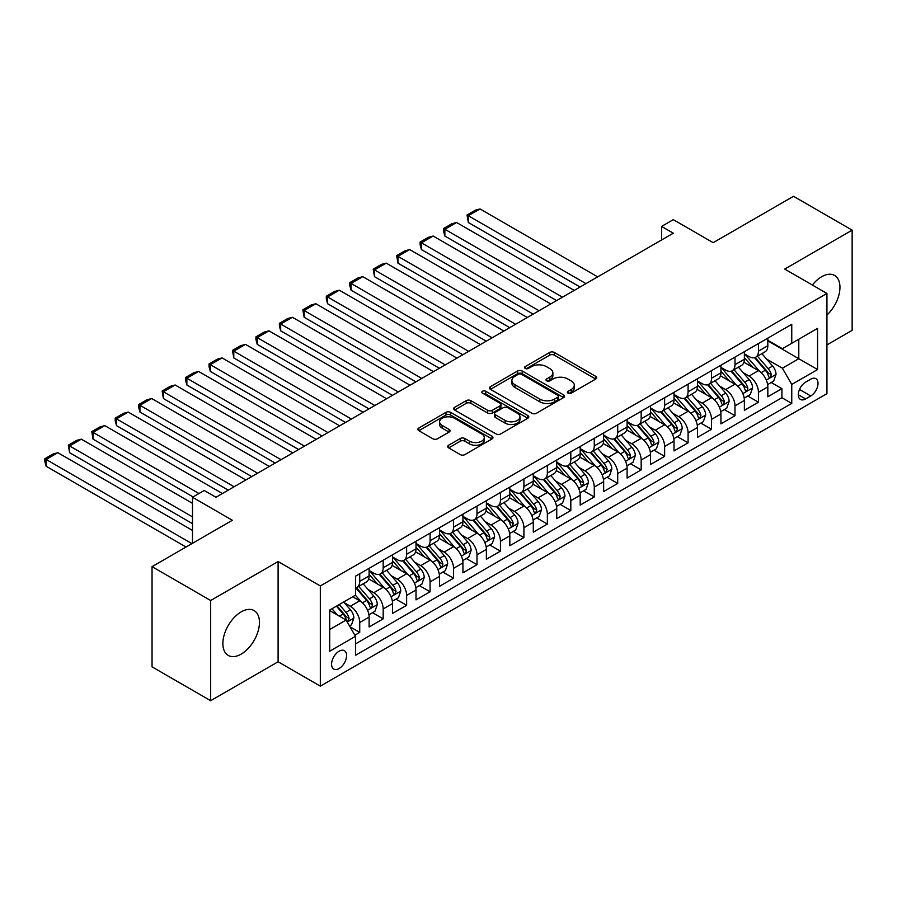 <?xml version="1.0" encoding="UTF-8"?>
<svg xmlns="http://www.w3.org/2000/svg" width="897" height="897" viewBox="0 0 897 897"><rect width="100%" height="100%" fill="white"/><g stroke="black" fill="none" stroke-linecap="round" stroke-linejoin="round"><path stroke-width="1.35" d="M568.07 393.155A2.276 1.312 0 0 0 571.288 393.155L595.754 379.027A3.252 1.884 0 0 0 596.707 377.704A3.252 1.884 0 0 0 595.754 376.37L554.312 352.454A3.252 1.884 0 0 0 549.704 352.454L525.25 366.57A2.276 1.312 0 0 0 524.577 367.501A2.276 1.312 0 0 0 525.25 368.432A2.276 1.312 0 0 0 528.468 368.432L531.629 366.604A10.416 6.01 0 0 1 546.363 366.604L549.816 368.6A10.416 6.01 0 0 1 552.877 372.849A10.416 6.01 0 0 1 549.816 377.11L546.654 378.938A2.276 1.312 0 0 0 545.993 379.868A2.276 1.312 0 0 0 546.654 380.799A2.276 1.312 0 0 0 549.883 380.799L553.045 378.971A10.416 6.01 0 0 1 567.779 378.971L571.232 380.956A10.416 6.01 0 0 1 574.282 385.217A10.416 6.01 0 0 1 571.232 389.466L568.07 391.294A2.276 1.312 0 0 0 567.397 392.224A2.276 1.312 0 0 0 568.07 393.155L568.07 391.294M241.158 654.126A25.867 14.935 120 0 0 258.067 631.331A25.867 14.935 120 0 0 254.098 610.599A25.867 14.935 120 0 0 241.158 611.877A25.867 14.935 120 0 0 224.261 634.672A25.867 14.935 120 0 0 228.23 655.404A25.867 14.935 120 0 0 241.158 654.126M826.933 315.038A25.867 14.935 120 0 0 834.591 275.446A25.867 14.935 120 0 0 821.663 276.725A25.867 14.935 120 0 0 812.357 285.033M339.088 668.545A10.618 6.133 120 0 0 346.018 659.194A10.618 6.133 120 0 0 344.392 650.684A10.618 6.133 120 0 0 339.088 651.211A10.618 6.133 120 0 0 332.148 660.562A10.618 6.133 120 0 0 333.774 669.072A10.618 6.133 120 0 0 339.088 668.545M448.635 445.226A3.252 1.884 0 0 0 447.681 446.549A3.252 1.884 0 0 0 448.635 447.883L460.262 454.6A3.252 1.884 0 0 0 464.87 454.6L492.038 438.913A3.252 1.884 0 0 0 492.991 437.579A3.252 1.884 0 0 0 492.038 436.256L450.597 412.328A3.252 1.884 0 0 0 445.988 412.328L418.821 428.015A3.252 1.884 0 0 0 417.867 429.338A3.252 1.884 0 0 0 418.821 430.672L432.87 438.779A3.252 1.884 0 0 0 437.478 438.779L449.094 432.062A3.252 1.884 0 0 0 450.059 430.739A3.252 1.884 0 0 0 449.094 429.405L442.131 425.391A8.712 5.023 0 0 1 439.586 421.837A8.712 5.023 0 0 1 444.957 417.183A8.712 5.023 0 0 1 454.454 418.271L481.734 434.025A8.712 5.023 0 0 1 484.279 437.579A8.712 5.023 0 0 1 478.908 442.232A8.712 5.023 0 0 1 469.411 441.133L464.87 438.51A3.252 1.884 0 0 0 460.262 438.51L448.635 445.226L448.635 447.883M826.933 344.908L852.15 330.354L852.15 230.148L793.509 196.297L713.182 242.672L673.311 219.653L661.582 226.425L673.311 233.198L215.953 497.252L204.224 490.48L192.496 497.252L192.496 543.29M210.672 600.497L210.672 700.703L278.104 661.773L278.104 561.567L210.672 600.497L152.042 566.646L232.368 520.271L192.496 497.252M278.104 561.567L320.319 585.943L826.933 293.454L826.933 393.66L320.319 686.149L320.319 585.943M852.15 230.148L784.718 269.078L826.933 293.454M531.865 413.259A3.252 1.884 0 0 0 536.473 413.259L563.63 397.573A3.252 1.884 0 0 0 564.583 396.25A3.252 1.884 0 0 0 563.63 394.915L522.2 370.988A3.252 1.884 0 0 0 517.591 370.988L490.424 386.674A3.252 1.884 0 0 0 489.47 388.009A3.252 1.884 0 0 0 490.424 389.332L531.865 413.259M483.393 393.648A2.276 1.312 0 0 1 485.703 393.974L485.703 391.26L527.84 415.58A3.252 1.884 0 0 1 528.793 416.914A3.252 1.884 0 0 1 527.84 418.237L500.672 433.924A3.252 1.884 0 0 1 496.063 433.924L454.622 410.007L454.622 407.339A3.252 1.884 0 0 0 453.669 408.673A3.252 1.884 0 0 0 454.622 410.007M454.622 407.339L466.249 400.634A3.252 1.884 0 0 1 470.858 400.634L487.665 410.333A3.252 1.884 0 0 0 492.262 410.333L499.977 405.881A3.252 1.884 0 0 0 500.93 404.547A3.252 1.884 0 0 0 499.977 403.224L482.485 393.121A2.276 1.312 0 0 1 481.812 392.191A2.276 1.312 0 0 1 483.225 390.98A2.276 1.312 0 0 1 485.703 391.26M210.672 700.703L152.042 666.852L152.042 566.646M354.853 635.199L359.731 632.396L349.987 626.768M344.459 602.851L350.346 606.26A13.264 7.658 60 0 1 359.731 622.507L369.104 617.091L369.104 626.969L383.176 618.852L372.513 612.685M367.905 589.318L373.802 592.715A13.264 7.658 60 0 1 383.176 608.962L392.561 603.546L392.561 613.436L406.633 605.307L395.958 599.151M391.361 575.773L397.248 579.17A13.264 7.658 60 0 1 406.633 595.429L416.017 590.002L416.017 599.891L430.089 591.762L419.415 585.606M414.818 562.228L420.704 565.637A13.264 7.658 60 0 1 430.089 581.884L439.474 576.468L439.474 586.346L453.546 578.229L442.871 572.062M438.274 548.695L444.161 552.092A13.264 7.658 60 0 1 453.546 568.339L462.919 562.924L462.919 572.813L477.002 564.684L466.328 558.528M461.731 535.15L467.617 538.548A13.264 7.658 60 0 1 477.002 554.795L486.376 549.379L486.376 559.268L500.448 551.139L489.784 544.984M485.176 521.606L491.074 525.003A13.264 7.658 60 0 1 500.448 541.261L509.832 535.845L509.832 545.724L523.904 537.606L513.23 531.439M508.633 508.072L514.519 511.469A13.264 7.658 60 0 1 523.904 527.716L533.289 522.301L533.289 532.19L547.361 524.061L536.686 517.894M532.089 494.527L537.976 497.925A13.264 7.658 60 0 1 547.361 514.172L556.745 508.756L556.745 518.645L570.817 510.516L560.143 504.361M555.546 480.983L561.432 484.38A13.264 7.658 60 0 1 570.817 500.638L580.191 495.222L580.191 505.101L594.274 496.983L583.599 490.816M579.002 467.438L584.889 470.847A13.264 7.658 60 0 1 594.274 487.093L603.647 481.678L603.647 491.567L617.719 483.438L607.056 477.271M602.448 453.904L608.345 457.302A13.264 7.658 60 0 1 617.719 473.549L627.104 468.133L627.104 478.023L641.176 469.893L630.501 463.738M625.904 440.36L631.791 443.757A13.264 7.658 60 0 1 641.176 460.015L650.56 454.588L650.56 464.478L664.632 456.36L653.958 450.193M649.361 426.815L655.247 430.224A13.264 7.658 60 0 1 664.632 446.471L674.017 441.055L674.017 450.933L688.089 442.815L677.414 436.648M672.817 413.282L678.704 416.679A13.264 7.658 60 0 1 688.089 432.926L697.474 427.51L697.474 437.4L711.545 429.271L700.871 423.115M696.274 399.737L702.16 403.134A13.264 7.658 60 0 1 711.545 419.381L720.919 413.966L720.919 423.855L734.991 415.726L724.328 409.57M719.73 386.192L725.617 389.601A13.264 7.658 60 0 1 734.991 405.848L744.375 400.432L744.375 410.31L758.447 402.192L758.447 392.303A13.264 7.658 -120 0 0 749.073 376.056L743.176 372.659M747.773 396.026L758.447 402.192M369.104 617.091A13.264 7.658 -120 0 0 359.731 600.844L352.689 596.774M392.561 603.546A13.264 7.658 -120 0 0 383.176 587.3L368.678 578.924M416.017 590.002A13.264 7.658 -120 0 0 406.633 573.755L392.124 565.379M439.474 576.468A13.264 7.658 -120 0 0 430.089 560.21L415.58 551.846M462.919 562.924A13.264 7.658 -120 0 0 453.546 546.677L439.037 538.301M486.376 549.379A13.264 7.658 -120 0 0 477.002 533.132L462.493 524.756M509.832 535.845A13.264 7.658 -120 0 0 500.448 519.587L485.95 511.223M533.289 522.301A13.264 7.658 -120 0 0 523.904 506.054L509.406 497.678M556.745 508.756A13.264 7.658 -120 0 0 547.361 492.509L532.852 484.133M580.191 495.222A13.264 7.658 -120 0 0 570.817 478.964L556.308 470.589M603.647 481.678A13.264 7.658 -120 0 0 594.274 465.431L579.765 457.055M627.104 468.133A13.264 7.658 -120 0 0 617.719 451.886L603.221 443.51M650.56 454.588A13.264 7.658 -120 0 0 641.176 438.341L626.678 429.966M674.017 441.055A13.264 7.658 -120 0 0 664.632 424.808L650.123 416.432M697.474 427.51A13.264 7.658 -120 0 0 688.089 411.263L673.58 402.888M720.919 413.966A13.264 7.658 -120 0 0 711.545 397.719L697.036 389.343M744.375 400.432A13.264 7.658 -120 0 0 734.991 384.174L720.493 375.809M810.753 379.173L805.596 382.144A10.282 5.931 120 0 0 798.879 391.204A10.282 5.931 120 0 0 800.449 399.445A10.282 5.931 120 0 0 805.596 398.941L810.753 395.958A10.282 5.931 120 0 0 817.47 386.899A10.282 5.931 120 0 0 815.889 378.657A10.282 5.931 120 0 0 810.753 379.173M329.704 629.548L346.119 620.062L355.504 636.321L355.504 655.281L791.759 403.403L791.759 384.454L782.375 368.196L766.632 359.114M355.504 636.321L329.704 651.211L329.704 610.05L355.504 595.148L355.504 576.199L791.759 324.322L791.759 343.282L817.559 328.392L817.559 369.553L791.759 384.454M369.104 570.503L373.802 573.217A13.264 7.658 60 0 0 380.429 573.867L389.814 568.451A13.264 7.658 -120 0 0 392.561 562.385L392.561 554.795M392.561 556.97L397.248 559.672A13.264 7.658 60 0 0 403.885 560.333L413.27 554.918A13.264 7.658 -120 0 0 416.017 548.841L416.017 541.261M416.017 543.425L420.704 546.127A13.264 7.658 60 0 0 427.342 546.789L436.727 541.373A13.264 7.658 -120 0 0 439.474 535.296L439.474 527.716M439.474 529.88L444.161 532.594A13.264 7.658 60 0 0 450.799 533.244L460.172 527.828A13.264 7.658 -120 0 0 462.919 521.762L462.919 514.172M462.919 516.347L467.617 519.049A13.264 7.658 60 0 0 474.244 519.711L483.629 514.295A13.264 7.658 -120 0 0 486.376 508.218L486.376 500.638M486.376 502.802L491.074 505.504A13.264 7.658 60 0 0 497.7 506.166L507.085 500.75A13.264 7.658 -120 0 0 509.832 494.673L509.832 487.093M509.832 489.257L514.519 491.971A13.264 7.658 60 0 0 521.157 492.621L530.542 487.206A13.264 7.658 -120 0 0 533.289 481.14L533.289 473.549M533.289 475.713L537.976 478.426A13.264 7.658 60 0 0 544.614 479.088L553.998 473.672A13.264 7.658 -120 0 0 556.745 467.595L556.745 460.004M556.745 462.179L561.432 464.881A13.264 7.658 60 0 0 568.07 465.543L577.444 460.127A13.264 7.658 -120 0 0 580.191 454.05L580.191 446.471M580.191 448.635L584.889 451.348A13.264 7.658 60 0 0 591.527 451.998L600.9 446.583A13.264 7.658 -120 0 0 603.647 440.505L603.647 432.926M603.647 435.09L608.345 437.803A13.264 7.658 60 0 0 614.972 438.465L624.357 433.038A13.264 7.658 -120 0 0 627.104 426.972L627.104 419.381M627.104 421.556L631.791 424.259A13.264 7.658 60 0 0 638.429 424.92L647.813 419.504A13.264 7.658 -120 0 0 650.56 413.427L650.56 405.848M650.56 408.012L655.247 410.725A13.264 7.658 60 0 0 661.885 411.375L671.27 405.96A13.264 7.658 -120 0 0 674.017 399.883L674.017 392.303M674.017 394.467L678.704 397.18A13.264 7.658 60 0 0 685.342 397.831L694.715 392.415A13.264 7.658 -120 0 0 697.474 386.349L697.474 378.758M697.474 380.933L702.16 383.636A13.264 7.658 60 0 0 708.798 384.297L718.172 378.882A13.264 7.658 -120 0 0 720.919 372.804L720.919 365.225M720.919 367.389L725.617 370.091A13.264 7.658 60 0 0 732.244 370.753L741.628 365.337A13.264 7.658 -120 0 0 744.375 359.26L744.375 351.68M355.504 643.9L781.904 397.719L781.904 388.648L767.832 396.777L767.832 386.887A13.264 7.658 -120 0 0 758.447 370.64L743.949 362.265M744.375 353.844L749.073 356.558A13.264 7.658 -120 0 0 755.7 357.208A13.264 7.658 -120 0 0 758.447 351.142L758.447 343.551M755.7 357.208L765.085 351.792A13.264 7.658 -120 0 0 767.832 345.726L767.832 338.135M359.731 573.755L359.731 581.334A13.264 7.658 60 0 1 356.972 587.412A13.264 7.658 60 0 1 355.504 587.95M356.972 587.412L366.357 581.996A13.264 7.658 -120 0 0 369.104 575.919L369.104 568.339M383.176 560.21L383.176 567.801A13.264 7.658 60 0 1 380.429 573.867M406.633 546.677L406.633 554.256A13.264 7.658 60 0 1 403.885 560.333M430.089 533.132L430.089 540.712A13.264 7.658 60 0 1 427.342 546.789M453.546 519.587L453.546 527.178A13.264 7.658 60 0 1 450.799 533.244M477.002 506.054L477.002 513.633A13.264 7.658 60 0 1 474.244 519.711M500.448 492.509L500.448 500.089A13.264 7.658 60 0 1 497.7 506.166M523.904 478.964L523.904 486.555A13.264 7.658 60 0 1 521.157 492.621M547.361 465.431L547.361 473.011A13.264 7.658 60 0 1 544.614 479.088M570.817 451.886L570.817 459.466A13.264 7.658 60 0 1 568.07 465.543M594.274 438.341L594.274 445.932A13.264 7.658 60 0 1 591.527 451.998M617.719 424.797L617.719 432.388A13.264 7.658 60 0 1 614.972 438.465M641.176 411.263L641.176 418.843A13.264 7.658 60 0 1 638.429 424.92M664.632 397.719L664.632 405.298A13.264 7.658 60 0 1 661.885 411.375M688.089 384.174L688.089 391.765A13.264 7.658 60 0 1 685.342 397.831M711.545 370.64L711.545 378.22A13.264 7.658 60 0 1 708.798 384.297M734.991 357.096L734.991 364.675A13.264 7.658 60 0 1 732.244 370.753M734.991 405.848L734.991 415.726M711.545 419.381L711.545 429.271M688.089 432.926L688.089 442.815M664.632 446.471L664.632 456.36M641.176 460.015L641.176 469.893M617.719 473.549L617.719 483.438M594.274 487.093L594.274 496.983M570.817 500.638L570.817 510.516M547.361 514.172L547.361 524.061M523.904 527.716L523.904 537.606M500.448 541.261L500.448 551.139M477.002 554.795L477.002 564.684M453.546 568.339L453.546 578.229M430.089 581.884L430.089 591.762M406.633 595.429L406.633 605.307M383.176 608.962L383.176 618.852M359.731 622.507L359.731 632.396M346.119 620.062L329.704 610.588M782.375 368.196L798.79 358.722L798.79 339.223L817.559 328.392M767.832 340.849L817.559 369.553M767.832 340.311L782.375 348.698L791.759 343.282M278.104 661.773L320.319 686.149M661.582 226.425L661.582 239.959M771.229 382.492L781.904 388.648M781.904 397.719L791.759 403.403M568.978 393.48L571.232 392.18A10.416 6.01 0 0 0 574.282 387.919L574.282 385.217M552.877 372.849L552.877 375.563A10.416 6.01 0 0 1 549.816 379.812L547.562 381.113M595.709 379.061L554.312 355.156A3.252 1.884 0 0 0 549.704 355.156L526.158 368.757M563.596 397.595L522.2 373.701A3.252 1.884 0 0 0 517.591 373.701L490.468 389.354M557.878 397.18A2.276 1.312 0 0 0 558.551 396.25A2.276 1.312 0 0 0 557.878 395.319L521.505 374.318A2.276 1.312 0 0 0 518.275 374.318L514.945 376.247A10.416 6.01 0 0 0 511.895 380.496A10.416 6.01 0 0 0 514.945 384.746L539.803 399.098A10.416 6.01 0 0 0 554.537 399.098L557.878 397.18L557.878 399.883A2.276 1.312 0 0 0 558.551 398.952L558.551 396.25M511.895 380.496L511.895 383.198A10.416 6.01 0 0 0 514.945 387.459L514.945 384.746M557.878 399.883L554.537 401.811A10.416 6.01 0 0 1 539.803 401.811L514.945 387.459M454.667 410.03L466.249 403.336L466.249 400.634M500.93 404.547L500.93 407.26A3.252 1.884 0 0 1 499.977 408.595L492.262 413.046A3.252 1.884 0 0 1 487.665 413.046L470.858 403.336A3.252 1.884 0 0 0 466.249 403.336M485.703 393.974L527.795 418.271M505.101 420.401A8.712 5.023 0 0 0 514.586 421.489A8.712 5.023 0 0 0 519.968 416.847A8.712 5.023 0 0 0 517.412 413.293L507.803 407.743A3.252 1.884 0 0 0 503.206 407.743L495.492 412.194A3.252 1.884 0 0 0 494.539 413.528A3.252 1.884 0 0 0 495.492 414.851L505.101 420.401L505.101 423.115A8.712 5.023 0 0 0 514.586 424.203A8.712 5.023 0 0 0 519.968 419.561L519.968 416.847M494.539 413.528L494.539 416.23A3.252 1.884 0 0 0 495.492 417.565L495.492 414.851M505.101 423.115L495.492 417.565M484.279 437.579L484.279 440.292A8.712 5.023 0 0 1 478.908 444.934A8.712 5.023 0 0 1 469.411 443.847L464.87 441.223A3.252 1.884 0 0 0 460.262 441.223L448.679 447.906M439.586 421.837L439.586 424.539A8.712 5.023 0 0 0 442.131 428.093L442.131 425.391M449.061 432.096L442.131 428.093M491.993 438.936L450.597 415.042A3.252 1.884 0 0 0 445.988 415.042L418.865 430.695L418.821 428.015M767.63 384.566L773.696 381.068L776.04 374.296A8.791 5.079 -120 0 0 772.62 366.043L761.901 353.631M585.943 283.631L468.324 215.729L480.041 208.956L597.671 276.859M759.748 371.493L747.044 356.782A25.374 14.655 -120 0 0 744.375 353.99M468.324 222.501L467.034 214.977L468.324 215.729L468.324 222.501L580.079 287.018M752.785 367.366L745.676 359.136A21.057 12.166 -120 0 0 744.375 357.724M754.512 357.69L765.343 370.237A8.791 5.079 60 0 1 768.482 376.292L769.121 377.334L770.31 377.166L771.297 374.666A8.791 5.079 -120 0 0 768.157 368.611L757.449 356.21M755.139 357.488L766.789 370.966A4.474 2.59 60 0 1 767.922 372.715L771.297 374.666M467.034 214.977L475.242 210.246L480.041 208.956M744.185 398.1L750.24 394.602L752.583 387.829A8.791 5.079 -120 0 0 749.163 379.577L738.444 367.176M562.486 297.176L444.867 229.262L456.595 222.501L574.215 290.404M736.302 385.037L723.587 370.326A25.374 14.655 -120 0 0 720.919 367.535M444.867 236.034L443.578 231.235L443.578 228.522L444.867 229.262L444.867 236.034L556.622 300.562M729.328 380.911L722.22 372.681A21.057 12.166 -120 0 0 720.919 371.257M731.055 371.235L741.886 383.781A8.791 5.079 60 0 1 745.026 389.836L745.665 390.879L746.853 390.711L747.84 388.21A8.791 5.079 -120 0 0 744.701 382.156L733.993 369.743M731.694 371.022L743.333 384.51A4.474 2.59 60 0 1 744.465 386.259L747.84 388.21M443.578 228.522L451.785 223.779L456.595 222.501M720.728 411.645L726.783 408.146L729.126 401.374A8.791 5.079 -120 0 0 725.707 393.121L714.987 380.72M539.03 310.721L421.411 242.807L433.139 236.034L550.758 303.948M712.846 398.582L700.131 383.86A25.374 14.655 -120 0 0 697.474 381.079M421.411 249.579L420.121 244.769L420.121 242.067L421.411 242.807L421.411 249.579L533.166 314.107M705.872 394.445L698.763 386.215A21.057 12.166 -120 0 0 697.474 384.802M707.598 384.768L718.441 397.326A8.791 5.079 60 0 1 721.569 403.381L722.208 404.412L723.397 404.255L724.384 401.755A8.791 5.079 -120 0 0 721.255 395.7L710.536 383.288M708.238 384.566L719.887 398.055A4.474 2.59 60 0 1 721.009 399.804L724.384 401.755M420.121 242.067L428.329 237.324L433.139 236.034M697.272 425.189L703.326 421.691L705.681 414.919A8.791 5.079 -120 0 0 702.25 406.666L691.542 394.254M515.573 324.254L397.954 256.351L409.682 249.579L527.301 317.493M689.389 412.115L676.686 397.405A25.374 14.655 -120 0 0 674.017 394.613M397.954 263.124L396.665 255.6L397.954 256.351L397.954 263.124L509.72 327.64M682.415 407.989L675.306 399.759A21.057 12.166 -120 0 0 674.017 398.346M684.142 398.313L694.984 410.86A8.791 5.079 60 0 1 698.113 416.914L698.752 417.957L699.94 417.789L700.927 415.289A8.791 5.079 -120 0 0 697.799 409.234L687.08 396.833M684.781 398.111L696.431 411.588A4.474 2.59 60 0 1 697.552 413.349L700.927 415.289M396.665 255.6L404.872 250.868L409.682 249.579M673.815 438.734L679.881 435.224L682.225 428.463A8.791 5.079 -120 0 0 678.794 420.211L668.086 407.799M492.128 337.799L374.498 269.896L386.226 263.124L503.856 331.027M665.933 425.66L653.229 410.949A25.374 14.655 -120 0 0 650.56 408.157M374.498 276.657L373.208 269.145L374.498 269.896L374.498 276.657L486.264 341.185M658.97 421.534L651.861 413.304A21.057 12.166 -120 0 0 650.56 411.891M660.685 411.858L671.528 424.404A8.791 5.079 60 0 1 674.667 430.459L675.306 431.502L676.484 431.334L677.482 428.833A8.791 5.079 -120 0 0 674.342 422.779L663.623 410.366M661.324 411.645L672.974 425.133A4.474 2.59 60 0 1 674.107 426.882L677.482 428.833M373.208 269.145L381.416 264.402L386.226 263.124M650.359 452.267L656.425 448.769L658.768 441.997A8.791 5.079 -120 0 0 655.348 433.744L644.629 421.343M468.671 351.344L351.052 283.43L362.769 276.657L480.4 344.571M642.476 439.205L629.772 424.483A25.374 14.655 -120 0 0 627.104 421.702M351.052 290.202L349.752 285.392L349.752 282.69L351.052 283.43L351.052 290.202L462.807 354.73M635.513 435.067L628.405 426.837A21.057 12.166 -120 0 0 627.104 425.425M637.24 425.391L648.071 437.949A8.791 5.079 60 0 1 651.211 444.004L651.85 445.047L653.038 444.878L654.025 442.378A8.791 5.079 -120 0 0 650.886 436.323L640.166 423.911M637.868 425.189L649.518 438.678A4.474 2.59 60 0 1 650.65 440.427L654.025 442.378M349.752 282.69L357.97 277.947L362.769 276.657M626.913 465.812L632.968 462.314L635.311 455.541A8.791 5.079 -120 0 0 631.892 447.289L621.173 434.877M445.215 364.877L327.596 296.974L339.324 290.202L456.943 358.116M619.031 452.738L606.316 438.028A25.374 14.655 -120 0 0 603.647 435.236M327.596 303.747L326.306 298.936L326.306 296.234L327.596 296.974L327.596 303.747L439.351 368.263M612.057 448.612L604.948 440.382A21.057 12.166 -120 0 0 603.647 438.969M613.783 438.936L624.615 451.483A8.791 5.079 60 0 1 627.754 457.537L628.393 458.58L629.582 458.412L630.569 455.911A8.791 5.079 -120 0 0 627.429 449.857L616.721 437.456M614.423 438.734L626.061 452.211A4.474 2.59 60 0 1 627.194 453.972L630.569 455.911M326.306 296.234L334.514 291.491L339.324 290.202M603.457 479.357L609.512 475.858L611.855 469.086A8.791 5.079 -120 0 0 608.435 460.834L597.716 448.422M421.758 378.422L304.139 310.519L315.867 303.747L433.486 371.65M595.574 466.283L582.859 451.572A25.374 14.655 -120 0 0 580.191 448.78M304.139 317.28L302.85 309.768L304.139 310.519L304.139 317.28L415.894 381.808M588.6 462.157L581.491 453.927A21.057 12.166 -120 0 0 580.191 452.514M590.327 452.48L601.169 465.027A8.791 5.079 60 0 1 604.298 471.082L604.937 472.125L606.125 471.957L607.112 469.456A8.791 5.079 -120 0 0 603.984 463.401L593.265 451M590.966 452.267L602.605 465.756A4.474 2.59 60 0 1 603.737 467.505L607.112 469.456M302.85 309.768L311.057 305.036L315.867 303.747M580 492.89L586.055 489.392L588.41 482.62A8.791 5.079 -120 0 0 584.979 474.367L574.271 461.966M398.302 391.967L280.683 324.052L292.411 317.28L410.03 385.194M572.118 479.828L559.414 465.106A25.374 14.655 -120 0 0 556.745 462.325M280.683 330.825L279.393 326.015L279.393 323.312L280.683 324.052L280.683 330.825L392.438 395.353M565.144 475.702L558.035 467.472A21.057 12.166 -120 0 0 556.745 466.048M566.87 466.014L577.713 478.572A8.791 5.079 60 0 1 580.841 484.627L581.48 485.669L582.669 485.501L583.655 483.001A8.791 5.079 -120 0 0 580.527 476.946L569.808 464.534M567.509 465.812L579.159 479.301A4.474 2.59 60 0 1 580.281 481.05L583.655 483.001M279.393 323.312L287.601 318.57L292.411 317.28M556.544 506.435L562.61 502.937L564.953 496.164A8.791 5.079 -120 0 0 561.522 487.912L550.814 475.5M374.856 405.511L257.226 337.597L268.954 330.825L386.585 398.739M548.661 493.372L535.957 478.65A25.374 14.655 -120 0 0 533.289 475.858M257.226 344.37L255.937 339.559L255.937 336.857L257.226 337.597L257.226 344.37L368.992 408.886M541.698 489.235L534.59 481.005A21.057 12.166 -120 0 0 533.289 479.592M543.414 479.559L554.256 492.105A8.791 5.079 60 0 1 557.385 498.16L558.035 499.203L559.212 499.035L560.21 496.534A8.791 5.079 -120 0 0 557.071 490.48L546.351 478.079M544.053 479.357L555.703 492.834A4.474 2.59 60 0 1 556.835 494.595L560.21 496.534M255.937 336.857L264.144 332.114L268.954 330.825M533.087 519.98L539.153 516.481L541.496 509.709A8.791 5.079 -120 0 0 538.077 501.457L527.358 489.044M351.4 419.045L233.781 351.142L245.498 344.37L363.128 412.272M525.205 506.906L512.501 492.195A25.374 14.655 -120 0 0 509.832 489.403M233.781 357.914L232.48 350.391L233.781 351.142L233.781 357.914L345.536 422.431M518.242 502.78L511.133 494.55A21.057 12.166 -120 0 0 509.832 493.137M519.957 493.103L530.8 505.65A8.791 5.079 60 0 1 533.939 511.705L534.578 512.748L535.767 512.579L536.754 510.079A8.791 5.079 -120 0 0 533.614 504.024L522.895 491.623M520.596 492.902L532.246 506.379A4.474 2.59 60 0 1 533.379 508.128L536.754 510.079M232.48 350.391L240.699 345.659L245.498 344.37M509.631 533.513L515.697 530.015L518.04 523.243A8.791 5.079 -120 0 0 514.62 514.99L503.901 502.589M327.943 432.589L210.324 364.675L222.052 357.914L339.671 425.817M501.759 520.451L489.044 505.74A25.374 14.655 -120 0 0 486.376 502.948M210.324 371.448L209.035 366.649L209.035 363.935L210.324 364.675L210.324 371.448L322.079 435.976M494.785 516.324L487.676 508.094A21.057 12.166 -120 0 0 486.376 506.67M496.512 506.648L507.343 519.195A8.791 5.079 60 0 1 510.483 525.25L511.122 526.292L512.31 526.124L513.297 523.624A8.791 5.079 -120 0 0 510.158 517.569L499.45 505.157M497.151 506.435L508.79 519.924A4.474 2.59 60 0 1 509.922 521.673L513.297 523.624M209.035 363.935L217.242 359.192L222.052 357.914M486.185 547.058L492.24 543.56L494.583 536.787A8.791 5.079 -120 0 0 491.164 528.535L480.444 516.134M304.487 446.134L186.868 378.22L198.596 371.448L316.215 439.362M478.303 533.995L465.588 519.273A25.374 14.655 -120 0 0 462.919 516.481M186.868 384.992L185.578 380.182L185.578 377.48L186.868 378.22L186.868 384.992L298.623 449.52M471.329 529.858L464.22 521.628A21.057 12.166 -120 0 0 462.919 520.215M473.055 520.182L483.898 532.728A8.791 5.079 60 0 1 487.026 538.783L487.665 539.826L488.854 539.669L489.84 537.168A8.791 5.079 -120 0 0 486.712 531.114L475.993 518.701M473.694 519.98L485.333 533.468A4.474 2.59 60 0 1 486.466 535.217L489.84 537.168M185.578 377.48L193.786 372.737L198.596 371.448M462.729 560.603L468.783 557.104L471.127 550.332A8.791 5.079 -120 0 0 467.707 542.08L456.988 529.667M281.03 459.668L163.411 391.765L175.139 384.992L292.758 452.895M454.846 547.529L442.143 532.818A25.374 14.655 -120 0 0 439.474 530.026M163.411 398.537L162.122 391.014L163.411 391.765L163.411 398.537L275.166 463.054M447.872 543.403L440.763 535.173A21.057 12.166 -120 0 0 439.474 533.76M449.599 533.726L460.441 546.273A8.791 5.079 60 0 1 463.57 552.328L464.209 553.371L465.397 553.202L466.384 550.702A8.791 5.079 -120 0 0 463.256 544.647L452.537 532.246M450.238 533.524L461.888 547.002A4.474 2.59 60 0 1 463.009 548.751L466.384 550.702M162.122 391.014L170.329 386.282L175.139 384.992M439.272 574.147L445.338 570.638L447.681 563.877A8.791 5.079 -120 0 0 444.25 555.613L433.543 543.212M257.585 473.212L139.954 405.298L151.683 398.537L269.313 466.44M431.39 561.073L418.686 546.363A25.374 14.655 -120 0 0 416.017 543.571M139.954 412.071L138.665 407.272L138.665 404.558L139.954 405.298L139.954 412.071L251.721 476.599M424.427 556.947L417.318 548.717A21.057 12.166 -120 0 0 416.017 547.305M426.142 547.271L436.985 559.818A8.791 5.079 60 0 1 440.113 565.872L440.752 566.915L441.941 566.747L442.927 564.247A8.791 5.079 -120 0 0 439.799 558.192L429.08 545.78M426.781 547.058L438.431 560.547A4.474 2.59 60 0 1 439.552 562.296L442.927 564.247M138.665 404.558L146.873 399.815L151.683 398.537M415.816 587.681L421.882 584.182L424.225 577.41A8.791 5.079 -120 0 0 420.805 569.158L410.086 556.757M234.128 486.757L116.498 418.843L128.226 412.071L245.856 479.985M407.933 574.618L395.229 559.896A25.374 14.655 -120 0 0 392.561 557.115M116.498 425.615L115.208 420.805L115.208 418.103L116.498 418.843L116.498 425.615L228.264 490.143M400.97 570.481L393.861 562.251A21.057 12.166 -120 0 0 392.561 560.838M402.686 560.804L413.528 573.362A8.791 5.079 60 0 1 416.668 579.417L417.307 580.46L418.495 580.292L419.482 577.791A8.791 5.079 -120 0 0 416.343 571.737L405.623 559.324M403.325 560.603L414.975 574.091A4.474 2.59 60 0 1 416.107 575.84L419.482 577.791M115.208 418.103L123.427 413.36L128.226 412.071M392.359 601.225L398.425 597.727L400.768 590.955A8.791 5.079 -120 0 0 397.349 582.702L386.629 570.29M198.943 493.529L93.053 432.388L104.781 425.615L222.4 493.529M384.488 588.152L371.773 573.441A25.374 14.655 -120 0 0 369.104 570.649M93.053 439.16L91.763 431.636L93.053 432.388L93.053 439.16L193.079 496.904M377.514 584.025L370.405 575.796A21.057 12.166 -120 0 0 369.104 574.383M379.24 574.349L390.072 586.896A8.791 5.079 60 0 1 393.211 592.951L393.85 593.993L395.039 593.825L396.026 591.325A8.791 5.079 -120 0 0 392.886 585.27L382.178 572.869M379.868 574.147L391.518 587.625A4.474 2.59 60 0 1 392.651 589.385L396.026 591.325M91.763 431.636L99.971 426.905L104.781 425.615M368.914 614.77L374.968 611.272L377.312 604.5A8.791 5.079 -120 0 0 373.892 596.247L363.173 583.835M192.496 516.885L69.596 445.932L81.324 439.16L192.496 503.34M361.031 601.696L355.414 595.204M69.596 452.693L68.307 445.181L69.596 445.932L69.596 452.693L192.496 523.657M354.057 597.57L353.149 596.516M355.784 587.894L366.626 600.441A8.791 5.079 60 0 1 369.755 606.495L370.394 607.538L371.582 607.37L372.569 604.87A8.791 5.079 -120 0 0 369.441 598.815L358.722 586.403M356.423 587.681L368.062 601.169A4.474 2.59 60 0 1 369.194 602.919L372.569 604.87M68.307 445.181L76.514 440.438L81.324 439.16M349.527 625.96L351.512 624.805L353.855 618.033A8.791 5.079 -120 0 0 350.435 609.781L343.686 601.977M191.913 543.627L46.139 459.466L57.868 452.693L192.496 530.43M337.395 615.028L331.968 608.738M46.139 466.238L44.85 461.428L44.85 458.726L46.139 459.466L46.139 466.238L186.049 547.013M330.601 611.104L329.704 610.061M336.42 606.17L343.17 613.985A8.791 5.079 60 0 1 346.298 620.04L346.937 621.083L348.126 620.915L349.112 618.414A8.791 5.079 -120 0 0 345.984 612.359L339.234 604.544M336.958 605.856L344.616 614.714A4.474 2.59 60 0 1 345.737 616.463L349.112 618.414M44.85 458.726L53.058 453.983L57.868 452.693M350.346 606.26L359.731 600.844M373.802 592.715L383.176 587.3M397.248 579.17L406.633 573.755M420.704 565.637L430.089 560.21M444.161 552.092L453.546 546.677M467.617 538.548L477.002 533.132M491.074 525.003L500.448 519.587M514.519 511.469L523.904 506.054M537.976 497.925L547.361 492.509M561.432 484.38L570.817 478.964M584.889 470.847L594.274 465.431M608.345 457.302L617.719 451.886M631.791 443.757L641.176 438.341M655.247 430.224L664.632 424.808M678.704 416.679L688.089 411.263M702.16 403.134L711.545 397.719M725.617 389.601L734.991 384.174M749.073 376.056L758.447 370.64M758.447 351.142L767.832 345.726M359.731 581.334L369.104 575.919M383.176 567.801L392.561 562.385M406.633 554.256L416.017 548.841M430.089 540.712L439.474 535.296M453.546 527.178L462.919 521.762M477.002 513.633L486.376 508.218M500.448 500.089L509.832 494.673M523.904 486.555L533.289 481.14M547.361 473.011L556.745 467.595M570.817 459.466L580.191 454.05M594.274 445.932L603.647 440.505M617.719 432.388L627.104 426.972M641.176 418.843L650.56 413.427M664.632 405.298L674.017 399.883M688.089 391.765L697.474 386.349M711.545 378.22L720.919 372.804M734.991 364.675L744.375 359.26M758.447 392.303L767.832 386.887M799.507 389.466L810.753 395.958M798.319 394.747L805.596 398.941M571.232 392.18L571.232 389.466M546.654 380.799L546.654 378.938M549.816 379.812L549.816 377.11M525.25 368.432L525.25 366.57M549.704 355.156L549.704 352.454M554.312 355.156L554.312 352.454M595.754 379.027L595.754 376.37M490.424 389.332L490.424 386.674M517.591 373.701L517.591 370.988M522.2 373.701L522.2 370.988M563.63 397.573L563.63 394.915M539.803 401.811L539.803 399.098M554.537 401.811L554.537 399.098M470.858 403.336L470.858 400.634M487.665 413.046L487.665 410.333M492.262 413.046L492.262 410.333M499.977 408.595L499.977 405.881M527.84 418.237L527.84 415.58M460.262 441.223L460.262 438.51M464.87 441.223L464.87 438.51M469.411 443.847L469.411 441.133M449.094 432.062L449.094 429.405M445.988 415.042L445.988 412.328M450.597 415.042L450.597 412.328M492.038 438.913L492.038 436.256M766.296 380.059L775.983 374.464M747.044 356.782L748.255 356.087M768.157 368.611L772.62 366.043M761.149 372.659L765.343 370.237M742.839 393.604L752.527 388.009M723.587 370.326L724.798 369.62M744.701 382.156L749.163 379.577M737.704 386.203L741.886 383.781M719.383 407.137L729.07 401.542M700.131 383.86L701.342 383.165M721.255 395.7L725.707 393.121M714.247 399.737L718.441 397.326M695.926 420.682L705.614 415.087M676.686 397.405L677.885 396.709M697.799 409.234L702.25 406.666M690.791 413.282L694.984 410.86M672.481 434.226L682.168 428.631M653.229 410.949L654.44 410.254M674.342 422.779L678.794 420.211M667.334 426.826L671.528 424.404M649.024 447.76L658.712 442.165M629.772 424.483L630.983 423.788M650.886 436.323L655.348 433.744M643.878 440.36L648.071 437.949M625.568 461.305L635.255 455.71M606.316 438.028L607.527 437.332M627.429 449.857L631.892 447.289M620.432 453.904L624.615 451.483M602.111 474.849L611.799 469.254M582.859 451.572L584.07 450.877M603.984 463.401L608.435 460.834M596.976 467.449L601.169 465.027M578.655 488.383L588.342 482.799M559.414 465.106L560.614 464.411M580.527 476.946L584.979 474.367M573.519 480.994L577.713 478.572M555.209 501.928L564.897 496.333M535.957 478.65L537.157 477.955M557.071 490.48L561.522 487.912M550.063 494.527L554.256 492.105M531.753 515.472L541.44 509.877M512.501 492.195L513.712 491.5M533.614 504.024L538.077 501.457M526.606 508.072L530.8 505.65M508.296 529.006L517.984 523.422M489.044 505.74L490.255 505.033M510.158 517.569L514.62 514.99M503.15 521.617L507.343 519.195M484.84 542.55L494.527 536.955M465.588 519.273L466.799 518.578M486.712 531.114L491.164 528.535M479.704 535.15L483.898 532.728M461.383 556.095L471.071 550.5M442.143 532.818L443.342 532.123M463.256 544.647L467.707 542.08M456.248 548.695L460.441 546.273M437.938 569.64L447.625 564.045M418.686 546.363L419.886 545.656M439.799 558.192L444.25 555.613M432.791 562.24L436.985 559.818M414.481 583.173L424.169 577.578M395.229 559.896L396.44 559.201M416.343 571.737L420.805 569.158M409.335 575.773L413.528 573.362M391.025 596.718L400.712 591.123M371.773 573.441L372.984 572.746M392.886 585.27L397.349 582.702M385.878 589.318L390.072 586.896M367.568 610.263L377.256 604.668M369.441 598.815L373.892 596.247M362.433 602.862L366.626 600.441M347.24 622.002L353.799 618.201M345.984 612.359L350.435 609.781M339.369 616.172L343.17 613.985"/></g></svg>
